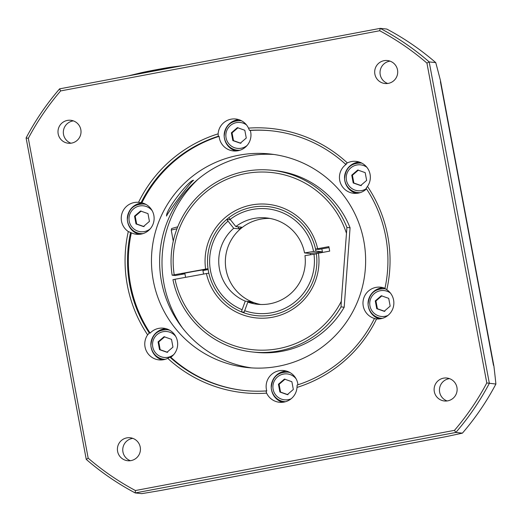 <?xml version="1.0" encoding="UTF-8"?>
<svg xmlns="http://www.w3.org/2000/svg" width="522" height="522" viewBox="0 0 522 522"><rect width="100%" height="100%" fill="white"/><g stroke="black" fill="none" stroke-linecap="round" stroke-linejoin="round"><path stroke-width="0.78" d="M171.503 339.339L172.958 347.117L166.968 352.272L159.523 349.649L158.068 341.871L164.058 336.716L171.503 339.339M169.624 330.204A14.851 14.812 -83.9 0 0 167.216 329.741L168.41 329.871A14.851 14.812 96.1 0 1 169.219 329.976M164.717 336.788L158.727 341.943L158.068 341.871M158.727 341.943L160.182 349.72L159.523 349.649M160.182 349.72L167.634 352.343M291.87 381.706L293.331 389.484L287.335 394.639L279.89 392.022L278.435 384.244L284.425 379.089L291.87 381.706M289.997 372.571A14.851 14.812 -83.9 0 0 287.583 372.114L288.777 372.238A14.851 14.812 96.1 0 1 289.586 372.349M285.09 379.155L279.1 384.316L278.435 384.244M279.1 384.316L280.555 392.087L279.89 392.022M280.555 392.087L288 394.71M388.714 298.356L390.169 306.133L384.179 311.288L376.734 308.672L375.279 300.894L381.269 295.739L388.714 298.356M381.928 295.811L375.938 300.966L375.279 300.894M375.938 300.966L377.393 308.743L376.734 308.672M377.393 308.743L384.838 311.36M182.791 65.602A28.553 0.6 169.4 0 0 182.308 65.668L171.229 67.136A16.56 0.346 169.4 0 0 156.045 69.759A16.56 0.346 169.4 0 0 140.94 72.806L130.076 75.442A28.553 0.6 169.4 0 0 128.627 75.827M182.308 65.668A28.553 0.6 169.4 0 0 156.124 70.183A28.553 0.6 169.4 0 0 130.076 75.442M445.703 436.712L445.795 436.692A214.301 4.489 169.4 0 0 462.407 433.149A262.716 262.018 -83.9 0 0 495.9 384.042A214.301 14.949 79.3 0 0 493.91 366.15L440.509 80.799A214.301 14.949 79.3 0 0 435.746 62.607A262.716 262.018 -83.9 0 0 386.782 29.056L380.225 28.358L59.593 88.851A262.716 262.018 -83.9 0 0 26.1 137.958L86.254 459.393A262.716 262.018 -83.9 0 0 135.218 492.944L455.85 432.457A262.716 262.018 -83.9 0 0 489.349 383.344L429.188 61.909A262.716 262.018 -83.9 0 0 380.225 28.358L379.696 30.733A260.426 259.741 96.1 0 1 426.931 63.103L486.791 382.965A260.426 259.741 96.1 0 1 454.479 430.343L135.42 490.536A260.426 259.741 96.1 0 1 88.179 458.166L28.318 138.304A260.426 259.741 96.1 0 1 60.63 90.926L379.696 30.733M135.42 490.536L135.218 492.944L141.775 493.642A214.301 4.489 169.4 0 0 161.154 490.393L161.259 490.373M440.405 81.686L493.499 365.407M141.057 202.725A130.559 130.213 96.1 0 1 218.3 136.249L218.118 133.841A132.842 132.49 -83.9 0 0 138.539 202.327L141.886 202.817A15.993 15.947 96.1 0 1 153.899 221.074A15.993 15.947 96.1 0 1 131.361 232.832L128.295 231.546A15.993 15.947 96.1 0 1 138.539 202.327L138.911 202.366M127.701 222.209A15.993 15.947 -83.9 0 0 139.074 234.332M142.415 202.947A15.993 15.947 -83.9 0 0 128.745 212.408M218.118 133.841A15.993 15.947 96.1 0 1 248.472 128.112A132.842 132.49 -83.9 0 1 347.378 162.929A15.993 15.947 96.1 0 1 367.488 186.419A132.842 132.49 -83.9 0 1 386.815 289.723A15.993 15.947 96.1 0 1 376.571 318.935A132.842 132.49 -83.9 0 1 296.998 387.428A15.993 15.947 96.1 0 1 266.644 393.151A132.842 132.49 -83.9 0 1 167.738 358.34A15.993 15.947 96.1 0 1 147.628 334.85A132.842 132.49 -83.9 0 1 128.295 231.546M443.491 378.163A11.543 11.51 96.1 0 1 457.063 390.724A11.543 11.51 96.1 0 1 444.392 400.981A11.543 11.51 96.1 0 1 443.491 378.163M374.881 74.15A11.543 11.51 96.1 0 1 387.422 60.539A11.543 11.51 96.1 0 1 397.647 73.23A11.543 11.51 96.1 0 1 374.881 74.15M71.625 143.106A11.543 11.51 96.1 0 1 58.053 130.546A11.543 11.51 96.1 0 1 70.718 120.282A11.543 11.51 96.1 0 1 71.625 143.106M140.235 447.119A11.543 11.51 96.1 0 1 127.694 460.73A11.543 11.51 96.1 0 1 117.47 448.033A11.543 11.51 96.1 0 1 140.235 447.119M147.628 334.85L149.299 333.01A130.559 130.213 96.1 0 1 130.533 232.74M151.23 347.926A15.993 15.947 -83.9 0 0 162.114 359.912M165.944 328.671A15.993 15.947 -83.9 0 0 152.267 338.132M149.299 333.01L150.127 333.101A15.993 15.947 96.1 0 1 177.167 340.129A15.993 15.947 96.1 0 1 170.785 357.231L169.957 357.146L167.738 358.34M248.472 128.112L249.483 130.363A130.559 130.213 96.1 0 1 271.531 130.826A130.559 130.213 96.1 0 1 345.486 164.156L347.378 162.929M238.75 119.636A15.993 15.947 -83.9 0 0 225.582 129.065M224.538 138.859A15.993 15.947 -83.9 0 0 235.918 150.982M249.483 130.363L250.312 130.454A15.993 15.947 96.1 0 1 233.327 150.923A15.993 15.947 96.1 0 1 219.129 136.333L218.3 136.249M367.488 186.419L366.144 188.292A130.559 130.213 96.1 0 1 384.91 288.562L386.815 289.723M359.116 162.009A15.993 15.947 -83.9 0 0 345.949 171.431M344.911 181.225A15.993 15.947 -83.9 0 0 356.285 193.355M366.516 188.847A15.993 15.947 96.1 0 1 339.933 181.349A15.993 15.947 96.1 0 1 346.314 164.247L345.486 164.156M376.251 318.909L374.385 318.577A130.559 130.213 96.1 0 1 297.148 385.053L296.998 387.428M383.155 287.687A15.993 15.947 -83.9 0 0 369.478 297.148M368.441 306.949A15.993 15.947 -83.9 0 0 379.324 318.929M374.385 318.577L375.214 318.668A15.993 15.947 96.1 0 1 363.201 300.404A15.993 15.947 96.1 0 1 384.968 288.307M266.644 393.151L265.966 390.939A130.559 130.213 96.1 0 1 243.911 390.476A130.559 130.213 96.1 0 1 169.957 357.146M286.31 371.038A15.993 15.947 -83.9 0 0 272.641 380.499M271.597 390.299A15.993 15.947 -83.9 0 0 282.487 402.279M265.966 390.939L266.788 391.024A15.993 15.947 96.1 0 1 283.772 370.555A15.993 15.947 96.1 0 1 297.945 384.799M426.931 63.103L429.188 61.909L435.746 62.607M486.791 382.965L495.9 384.042M454.479 430.343L455.85 432.457L462.407 433.149M88.179 458.166L86.254 459.393M28.318 138.304L26.1 137.958M60.63 90.926L59.593 88.851M273.978 154.486A107.369 107.082 -83.9 0 0 161.455 281.462A107.369 107.082 -83.9 0 0 251.278 367.86M153.298 280.595A107.369 107.082 96.1 0 1 269.907 153.97A107.369 107.082 96.1 0 1 365.035 272.066A107.369 107.082 96.1 0 1 153.298 280.595M193.538 180.273L193.584 180.318C191.163 181.003 166.792 213.909 166.577 216.069C165.415 210.222 189.205 179.875 193.538 180.273M132.777 438.376A11.543 11.51 -83.9 0 0 130.402 460.698M73.361 120.889A11.543 11.51 -83.9 0 0 70.985 143.211M390.058 61.139A11.543 11.51 -83.9 0 0 387.683 83.461M449.475 378.626A11.543 11.51 -83.9 0 0 447.1 400.948M359.762 192.768A14.851 14.812 96.1 0 1 358.947 192.703L357.759 192.572A14.851 14.812 -83.9 0 0 360.213 192.631M142.558 233.745A14.851 14.812 96.1 0 1 141.736 233.68L140.548 233.556A14.851 14.812 -83.9 0 0 143.002 233.608M146.101 204.487A14.851 14.812 -83.9 0 0 143.687 204.024L144.881 204.148A14.851 14.812 96.1 0 1 145.69 204.259M250.312 130.454A130.559 130.213 96.1 0 1 271.949 130.872M141.886 202.817A130.559 130.213 96.1 0 1 219.129 136.333M150.127 333.101A130.559 130.213 96.1 0 1 131.361 232.832M244.329 390.521A130.559 130.213 96.1 0 1 170.785 357.231M239.396 150.395A14.851 14.812 96.1 0 1 238.58 150.329L237.386 150.205A14.851 14.812 -83.9 0 0 239.839 150.258M198.158 179.157A114.22 113.92 -83.9 0 0 182.348 327.79M358.405 170.087L352.409 175.242L353.864 183.02L361.315 185.643M353.864 183.02L353.205 182.948L351.75 175.177L357.74 170.015L365.185 172.638L366.64 180.416L360.65 185.571L353.205 182.948M352.409 175.242L351.75 175.177M238.032 127.72L232.042 132.875L233.497 140.653L240.942 143.269M233.497 140.653L232.838 140.581L231.383 132.803L237.373 127.649L244.818 130.272L246.273 138.043L240.283 143.204L232.838 140.581M232.042 132.875L231.383 132.803M141.194 211.071L135.205 216.225L136.66 224.003L144.105 226.62M136.66 224.003L135.994 223.931L134.539 216.154L140.529 210.999L147.974 213.615L149.429 221.393L143.439 226.548L135.994 223.931M135.205 216.225L134.539 216.154M329.056 247.591L318.688 249.431L315.549 249.098L328.88 246.625L329.689 251.121L316.358 253.594A54.83 54.679 96.1 0 1 316.391 253.842L304.972 255.63A43.404 43.287 -83.9 0 1 247.82 302.114L243.904 312.808A54.83 54.679 96.1 0 1 241.353 311.83L245.262 301.135L251.056 301.755A43.404 43.287 -83.9 0 0 253.607 302.734L247.82 302.114M244.113 312.123L241.353 311.83A54.83 54.679 -83.9 0 1 208.833 273.156L206.425 273.548A57.113 56.957 -83.9 0 0 272.164 317.298A57.113 56.957 -83.9 0 0 318.44 253.17M239.5 228.904L233.712 228.29L226.698 219.436A54.83 54.679 96.1 0 1 228.825 217.707L235.833 226.561L241.627 227.181A43.404 43.287 -83.9 0 0 239.5 228.904L237.771 226.77M230.137 219.521A54.83 54.679 -83.9 0 0 229.843 219.769L230.385 219.827M184.951 273.809L175.275 275.525L172.13 275.192L208.024 268.66A54.83 54.679 -83.9 0 1 226.698 219.436L229.843 219.769M184.892 273.489L181.486 273.919L185.075 273.091L193.806 271.44L202.562 269.933L206.216 269.463L202.875 270.239M350.073 227.781L344.194 307.223L341.049 306.89L341.29 301.325L346.928 227.448L350.073 227.781A91.376 91.135 96.1 0 0 274.996 170.596L271.858 170.263A91.376 91.135 -83.9 0 0 172.13 275.192M208.154 269.587L202.927 270.54M344.194 307.223A91.376 91.135 96.1 0 1 255.663 352.324L252.524 351.991A91.376 91.135 -83.9 0 0 341.049 306.89M341.29 301.325A89.092 88.857 96.1 0 1 175.02 279.257L172.939 279.688A91.376 91.135 -83.9 0 0 252.524 351.991M230.091 219.462A52.546 52.402 96.1 0 1 313.546 251.48L315.96 251.134A54.83 54.679 -83.9 0 0 228.825 217.707M317.624 248.674A57.113 56.957 -83.9 0 0 251.885 204.918A57.113 56.957 -83.9 0 0 205.609 269.052M174.204 274.768A89.092 88.857 96.1 0 1 241.157 174.518A89.092 88.857 96.1 0 1 346.354 232.975M206.425 273.548L175.02 279.257M243.904 312.808A54.83 54.679 -83.9 0 0 316.391 253.842M346.928 227.448A91.376 91.135 -83.9 0 0 271.858 170.263M250.795 302.434L251.056 301.755M208.024 268.66A54.83 54.679 -83.9 0 0 208.833 273.156M315.96 251.134L321.585 251.734A54.83 54.679 96.1 0 1 321.735 252.57M322.524 252.426A54.83 54.679 -83.9 0 0 321.793 248.916M241.999 309.676A52.546 52.402 96.1 0 1 227.97 221.191M310.544 254.736A43.404 43.287 -83.9 0 0 310.329 253.535L304.541 252.922A43.404 43.287 -83.9 0 0 235.833 226.561M304.541 252.922L313.546 251.48M233.712 228.29A43.404 43.287 -83.9 0 0 245.262 301.135M310.329 253.535L321.585 251.734M313.976 254.188A52.546 52.402 96.1 0 1 244.557 310.655M269.913 218.424A43.404 43.287 -83.9 0 0 225.595 257.235A43.404 43.287 -83.9 0 0 260.752 304.496M173.787 354.529A13.024 12.985 96.1 0 1 155.439 352.715A13.024 12.985 96.1 0 1 157.396 334.334A13.024 12.985 96.1 0 1 175.712 336.422M165.03 359.377L164.078 359.273C159.712 359.253 151.961 355.051 150.871 345.564C151.726 334.98 157.174 329.708 167.216 329.741A14.851 14.812 -83.9 0 0 150.917 342.941A14.851 14.812 -83.9 0 0 165.128 359.345M291.119 398.775A13.024 12.985 96.1 0 1 274.481 393.105A13.024 12.985 96.1 0 1 296.078 378.796M285.403 401.744L284.444 401.646C280.079 401.62 272.327 397.418 271.238 387.937C272.092 377.347 277.541 372.075 287.583 372.114A14.851 14.812 -83.9 0 0 271.29 385.308A14.851 14.812 -83.9 0 0 285.495 401.718M387.963 315.425A13.024 12.985 96.1 0 1 369.811 302.14A13.024 12.985 96.1 0 1 390.352 292.972M385.601 288.934A14.851 14.812 -83.9 0 0 368.127 301.964A14.851 14.812 -83.9 0 0 382.339 318.368M445.795 436.692L161.154 490.393M361.942 163.19A14.851 14.812 -83.9 0 0 344.598 176.24A14.851 14.812 -83.9 0 0 357.759 192.572C353.394 192.553 345.642 188.351 344.553 178.87C345.407 168.28 350.856 163.008 360.898 163.04L361.857 163.145M366.379 188.638A13.024 12.985 96.1 0 1 349.668 168.952A13.024 12.985 96.1 0 1 366.822 167.255M241.575 120.823A14.851 14.812 -83.9 0 0 224.232 133.873A14.851 14.812 -83.9 0 0 237.386 150.205C233.021 150.179 225.276 145.977 224.179 136.496C225.034 125.913 230.483 120.634 240.531 120.673L241.484 120.778M247.102 145.455A13.024 12.985 96.1 0 1 229.543 144.535A13.024 12.985 96.1 0 1 228.995 126.924A13.024 12.985 96.1 0 1 246.456 124.882M143.687 204.024A14.851 14.812 -83.9 0 0 127.394 217.224A14.851 14.812 -83.9 0 0 140.548 233.556C136.183 233.53 128.432 229.328 127.342 219.847C128.197 209.263 133.645 203.985 143.687 204.024M150.258 228.806A13.024 12.985 96.1 0 1 131.909 226.998A13.024 12.985 96.1 0 1 133.867 208.617A13.024 12.985 96.1 0 1 152.183 210.705M177.741 226.802L171.673 228.519L171.249 230.052L176.971 228.767M385.497 288.875L384.427 288.764C374.385 288.725 368.93 294.003 368.075 304.587C369.171 314.068 376.923 318.27 381.282 318.296L382.241 318.394M445.749 436.705L161.207 490.386M184.827 273.143L185.584 277.339M202.81 269.894L203.567 274.063M171.249 230.052L173.258 241.19"/></g></svg>
